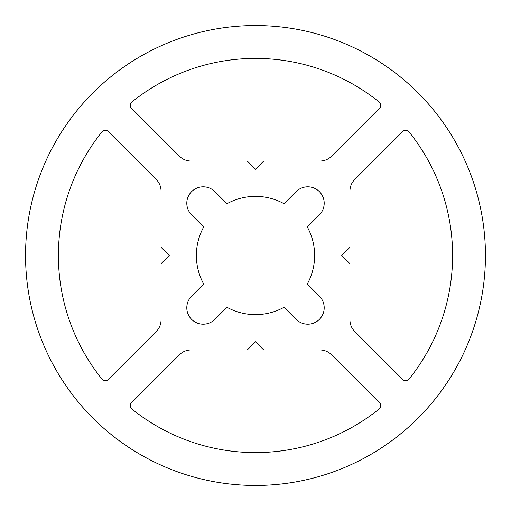 <?xml version="1.0" encoding="UTF-8"?>
<svg xmlns="http://www.w3.org/2000/svg" width="511" height="511" viewBox="0 0 511 511"><rect width="100%" height="100%" fill="white"/><g stroke="black" fill="none" stroke-linecap="round" stroke-linejoin="round"><path stroke-width="0.77" d="M485.45 255.5A229.95 229.95 0 0 0 255.5 25.55A229.95 229.95 0 0 0 25.55 255.5A229.95 229.95 0 0 0 255.5 485.45A229.95 229.95 0 0 0 485.45 255.5M161.054 319.912A16.422 16.422 0 0 1 156.245 331.524L108.191 379.577A4.107 4.107 0 0 1 102.091 379.251A197.099 197.099 0 0 1 102.091 131.749A4.107 4.107 0 0 1 108.191 131.423L156.245 179.476A16.422 16.422 0 0 1 161.054 191.088L161.054 247.286L169.269 255.5L161.054 263.714L161.054 319.912M319.912 349.946A16.422 16.422 0 0 1 331.524 354.755L379.577 402.809A4.107 4.107 0 0 1 379.251 408.909A197.099 197.099 0 0 1 131.749 408.909A4.107 4.107 0 0 1 131.423 402.809L179.476 354.755A16.422 16.422 0 0 1 191.088 349.946L247.286 349.946L255.5 341.731L263.714 349.946L319.912 349.946M255.5 169.269L247.286 161.054L191.088 161.054A16.422 16.422 0 0 1 179.476 156.245L131.423 108.191A4.107 4.107 0 0 1 131.749 102.091A197.099 197.099 0 0 1 379.251 102.091A4.107 4.107 0 0 1 379.577 108.191L331.524 156.245A16.422 16.422 0 0 1 319.912 161.054L263.714 161.054L255.5 169.269M296.15 191.619A16.422 16.422 0 0 1 319.381 191.619A16.422 16.422 0 0 1 319.381 214.85L307.277 226.948A59.129 59.129 0 0 1 307.277 284.052L319.381 296.15A16.422 16.422 0 0 1 319.381 319.381A16.422 16.422 0 0 1 296.15 319.381L284.052 307.277A59.129 59.129 0 0 1 226.948 307.277L214.85 319.381A16.422 16.422 0 0 1 191.619 319.381A16.422 16.422 0 0 1 191.619 296.15L203.723 284.052A59.129 59.129 0 0 1 203.723 226.948L191.619 214.85A16.422 16.422 0 0 1 191.619 191.619A16.422 16.422 0 0 1 214.85 191.619L226.948 203.723A59.129 59.129 0 0 1 284.052 203.723L296.15 191.619M402.809 131.423A4.107 4.107 0 0 1 408.909 131.749A197.099 197.099 0 0 1 408.909 379.251A4.107 4.107 0 0 1 402.809 379.577L354.755 331.524A16.422 16.422 0 0 1 349.946 319.912L349.946 263.714L341.731 255.5L349.946 247.286L349.946 191.088A16.422 16.422 0 0 1 354.755 179.476L402.809 131.423"/></g></svg>
